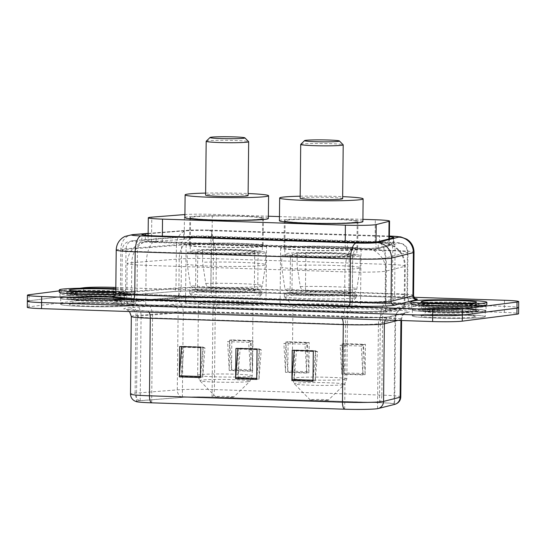<?xml version="1.0" encoding="UTF-8"?>
<svg xmlns="http://www.w3.org/2000/svg" width="546" height="546" viewBox="0 0 546 546"><rect width="100%" height="100%" fill="white"/><g stroke="black" fill="none" stroke-linecap="round" stroke-linejoin="round"><path stroke-width="0.41" stroke-dasharray="2.73 2.05" d="M282.985 304.784A40.22 2.245 -179.4 0 1 327.962 303.897A40.22 2.245 -179.4 0 1 360.483 306.442A40.22 2.245 -179.4 0 1 357.548 307.248A40.22 2.245 -179.4 0 1 312.571 308.142A40.22 2.245 -179.4 0 1 280.05 305.596A40.22 2.245 -179.4 0 1 282.985 304.784M283.592 247.208A40.22 2.245 -179.4 0 1 328.569 246.314A40.22 2.245 -179.4 0 1 361.09 248.86A40.22 2.245 -179.4 0 1 358.149 249.672A40.22 2.245 -179.4 0 1 313.172 250.559A40.22 2.245 -179.4 0 1 280.651 248.014A40.22 2.245 -179.4 0 1 283.592 247.208M188.452 301.665A40.22 2.245 -179.4 0 1 233.429 300.771A40.22 2.245 -179.4 0 1 265.95 303.317A40.22 2.245 -179.4 0 1 263.015 304.129A40.22 2.245 -179.4 0 1 218.038 305.016A40.22 2.245 -179.4 0 1 185.517 302.477A40.22 2.245 -179.4 0 1 188.452 301.665M189.053 244.082A40.22 2.245 -179.4 0 1 234.029 243.188A40.22 2.245 -179.4 0 1 266.55 245.734A40.22 2.245 -179.4 0 1 263.616 246.546A40.22 2.245 -179.4 0 1 218.639 247.44A40.22 2.245 -179.4 0 1 186.118 244.895A40.22 2.245 -179.4 0 1 189.053 244.082M361.882 248.075A22.768 1.269 -179.4 0 1 353.296 248.068L353.672 248.082A7.589 0.423 0.6 0 0 361.882 248.075L375.935 249.194L388.786 245.966L389.291 245.495L387.619 243.905C385.729 243.12 382.671 242.704 378.446 242.642L203.33 236.95L194.356 237.524L184.214 239.209L149.713 241.817C148.157 241.591 147.7 241.318 148.348 240.998L150.177 241.079A7.589 0.423 0.6 0 0 154.914 241.516A22.768 8.518 91.9 0 0 146.137 265.336A30.358 1.693 -179.4 0 1 127.17 263.561A30.358 1.693 -179.4 0 1 129.388 262.954A30.358 1.693 -179.4 0 1 131.798 262.715L131.381 302.109L178.788 298.375A30.358 1.693 -179.4 0 1 215.909 298.089L385.885 303.706A30.358 1.693 -179.4 0 1 404.852 305.473A30.358 1.693 -179.4 0 1 404.183 305.821L385.551 310.51A30.358 1.693 -179.4 0 1 384.002 310.776A30.358 1.693 -179.4 0 1 344.478 311.295L145.727 304.729A30.358 1.693 -179.4 0 1 126.761 302.962A30.358 1.693 -179.4 0 1 131.381 302.109M260.449 246.444A36.807 2.054 0.6 0 0 263.138 245.7A36.807 2.054 0.6 0 0 233.381 243.373A36.807 2.054 0.6 0 0 192.219 244.185A36.807 2.054 0.6 0 0 189.53 244.929A36.807 2.054 0.6 0 0 219.294 247.256A36.807 2.054 0.6 0 0 260.449 246.444M192.506 216.912A36.807 2.054 -179.4 0 1 233.661 216.1A36.807 2.054 -179.4 0 1 263.425 218.427A36.807 2.054 -179.4 0 1 260.735 219.164A36.807 2.054 -179.4 0 1 219.574 219.983A36.807 2.054 -179.4 0 1 189.817 217.656A36.807 2.054 -179.4 0 1 192.506 216.912M354.989 249.563A36.807 2.054 0.6 0 0 357.671 248.826A36.807 2.054 0.6 0 0 327.914 246.492A36.807 2.054 0.6 0 0 286.759 247.311A36.807 2.054 0.6 0 0 284.07 248.055A36.807 2.054 0.6 0 0 313.827 250.382A36.807 2.054 0.6 0 0 354.989 249.563M287.039 220.038A36.807 2.054 -179.4 0 1 328.201 219.219A36.807 2.054 -179.4 0 1 357.958 221.546A36.807 2.054 -179.4 0 1 355.269 222.29A36.807 2.054 -179.4 0 1 314.114 223.109A36.807 2.054 -179.4 0 1 284.357 220.775A36.807 2.054 -179.4 0 1 287.039 220.038M154.914 241.516L155.289 241.53A22.768 1.269 -179.4 0 1 150.177 241.079M148.123 235.517L148.062 241.236L148.826 240.95M155.289 241.53L353.296 248.068M268.379 216.223L212.305 214.366A22.768 1.269 0.6 0 0 184.917 214.551M362.913 219.342L279.463 216.585M156.074 241.967A22.768 1.269 -179.4 0 1 141.851 240.636A22.768 1.269 -179.4 0 1 143.509 240.179A22.768 1.269 -179.4 0 1 145.318 240.001L183.729 236.978A22.768 1.269 -179.4 0 1 211.568 236.759L379.572 242.308A22.768 1.269 -179.4 0 1 393.796 243.639A22.768 1.269 -179.4 0 1 393.291 243.898L378.194 247.693A22.768 1.269 -179.4 0 1 347.392 248.287L156.074 241.967L156.136 235.906M420.713 309.336A30.358 1.693 -179.4 0 1 454.661 308.661A30.358 1.693 -179.4 0 1 479.204 310.585A30.358 1.693 -179.4 0 1 476.986 311.193A30.358 1.693 -179.4 0 1 443.038 311.868A30.358 1.693 -179.4 0 1 418.495 309.951A30.358 1.693 -179.4 0 1 420.713 309.336A30.358 1.693 -179.4 0 1 454.661 308.661A30.358 1.693 -179.4 0 1 479.204 310.585A30.358 1.693 -179.4 0 1 476.986 311.193A30.358 1.693 -179.4 0 1 443.038 311.868A30.358 1.693 -179.4 0 1 418.495 309.951A30.358 1.693 -179.4 0 1 420.713 309.336M420.775 303.276A30.358 1.693 -179.4 0 1 454.722 302.6A30.358 1.693 -179.4 0 1 479.265 304.525A30.358 1.693 -179.4 0 1 477.047 305.132A30.358 1.693 -179.4 0 1 443.106 305.808A30.358 1.693 -179.4 0 1 418.557 303.883A30.358 1.693 -179.4 0 1 420.775 303.276M69.014 297.72A30.358 1.693 -179.4 0 1 102.962 297.044A30.358 1.693 -179.4 0 1 127.505 298.962A30.358 1.693 -179.4 0 1 125.287 299.577A30.358 1.693 -179.4 0 1 91.339 300.252A30.358 1.693 -179.4 0 1 66.796 298.328A30.358 1.693 -179.4 0 1 69.014 297.72A30.358 1.693 -179.4 0 1 102.962 297.044A30.358 1.693 -179.4 0 1 127.505 298.962A30.358 1.693 -179.4 0 1 125.287 299.577A30.358 1.693 -179.4 0 1 91.339 300.252A30.358 1.693 -179.4 0 1 66.796 298.328A30.358 1.693 -179.4 0 1 69.014 297.72M69.076 291.66A30.358 1.693 -179.4 0 1 103.023 290.984A30.358 1.693 -179.4 0 1 127.566 292.902A30.358 1.693 -179.4 0 1 125.348 293.516A30.358 1.693 -179.4 0 1 91.407 294.192A30.358 1.693 -179.4 0 1 66.865 292.267A30.358 1.693 -179.4 0 1 69.076 291.66M59.289 290.875L79.866 288.247M115.834 287.442L414.039 297.297M27.3 307.302A22.768 1.269 -179.4 0 1 28.965 306.845L83.62 299.877L83.681 293.816A22.768 1.269 -179.4 0 1 113.322 293.42L504.415 306.34A22.768 1.269 -179.4 0 1 518.639 307.671A22.768 1.269 -179.4 0 0 504.415 306.34L113.322 293.42A22.768 1.269 -179.4 0 0 83.681 293.816L29.027 300.785L83.681 293.816L83.743 287.756M27.361 301.242A22.768 1.269 -179.4 0 1 29.027 300.785L29.088 294.724M389.38 236.773A22.768 1.269 0.6 0 0 379.634 236.247L211.636 230.699A22.768 1.269 0.6 0 0 183.797 230.91L148.143 233.722M63.322 303.596A36.425 2.034 -179.4 0 1 104.061 302.784A36.425 2.034 -179.4 0 1 133.511 305.091A36.425 2.034 -179.4 0 1 130.849 305.821A36.425 2.034 -179.4 0 1 90.117 306.634A36.425 2.034 -179.4 0 1 60.667 304.327A36.425 2.034 -179.4 0 1 63.322 303.596A36.425 2.034 -179.4 0 1 104.061 302.784A36.425 2.034 -179.4 0 1 133.511 305.091A36.425 2.034 -179.4 0 1 130.849 305.821A36.425 2.034 -179.4 0 1 90.117 306.634A36.425 2.034 -179.4 0 1 60.667 304.327A36.425 2.034 -179.4 0 1 63.322 303.596M63.391 297.529A36.425 2.034 -179.4 0 1 104.122 296.724A36.425 2.034 -179.4 0 1 133.572 299.031A36.425 2.034 -179.4 0 1 130.917 299.761A36.425 2.034 -179.4 0 1 90.179 300.573A36.425 2.034 -179.4 0 1 60.729 298.266A36.425 2.034 -179.4 0 1 63.391 297.529A36.425 2.034 -179.4 0 1 104.122 296.724A36.425 2.034 -179.4 0 1 133.572 299.031A36.425 2.034 -179.4 0 1 130.917 299.761A36.425 2.034 -179.4 0 1 90.179 300.573A36.425 2.034 -179.4 0 1 60.729 298.266A36.425 2.034 -179.4 0 1 63.391 297.529M415.021 315.213A36.425 2.034 -179.4 0 1 455.753 314.4A36.425 2.034 -179.4 0 1 485.21 316.707A36.425 2.034 -179.4 0 1 482.548 317.444A36.425 2.034 -179.4 0 1 441.816 318.25A36.425 2.034 -179.4 0 1 412.36 315.943A36.425 2.034 -179.4 0 1 415.021 315.213A36.425 2.034 -179.4 0 1 455.753 314.4A36.425 2.034 -179.4 0 1 485.21 316.707A36.425 2.034 -179.4 0 1 482.548 317.444A36.425 2.034 -179.4 0 1 441.816 318.25A36.425 2.034 -179.4 0 1 412.36 315.943A36.425 2.034 -179.4 0 1 415.021 315.213M415.083 309.152A36.425 2.034 -179.4 0 1 455.821 308.34A36.425 2.034 -179.4 0 1 485.271 310.647A36.425 2.034 -179.4 0 1 482.609 311.384A36.425 2.034 -179.4 0 1 441.878 312.189A36.425 2.034 -179.4 0 1 412.428 309.882A36.425 2.034 -179.4 0 1 415.083 309.152A36.425 2.034 -179.4 0 1 455.821 308.34A36.425 2.034 -179.4 0 1 485.271 310.647A36.425 2.034 -179.4 0 1 482.609 311.384A36.425 2.034 -179.4 0 1 441.878 312.189A36.425 2.034 -179.4 0 1 412.428 309.882A36.425 2.034 -179.4 0 1 415.083 309.152M62.735 292.963A37.183 2.075 0.6 0 0 60.019 293.714A37.183 2.075 0.6 0 0 90.083 296.062A37.183 2.075 0.6 0 0 131.668 295.243A37.183 2.075 0.6 0 0 134.377 294.492A37.183 2.075 0.6 0 0 104.313 292.137A37.183 2.075 0.6 0 0 62.735 292.963M62.688 297.509A37.183 2.075 0.6 0 0 59.971 298.259A37.183 2.075 0.6 0 0 90.035 300.614A37.183 2.075 0.6 0 0 131.62 299.788A37.183 2.075 0.6 0 0 134.336 299.037A37.183 2.075 0.6 0 0 104.266 296.683A37.183 2.075 0.6 0 0 62.688 297.509M414.428 304.579A37.183 2.075 0.6 0 0 411.711 305.33A37.183 2.075 0.6 0 0 441.782 307.685A37.183 2.075 0.6 0 0 483.36 306.859A37.183 2.075 0.6 0 0 486.077 306.108A37.183 2.075 0.6 0 0 456.012 303.753A37.183 2.075 0.6 0 0 414.428 304.579M414.38 309.125A37.183 2.075 0.6 0 0 411.664 309.875A37.183 2.075 0.6 0 0 441.734 312.23A37.183 2.075 0.6 0 0 483.312 311.404A37.183 2.075 0.6 0 0 486.029 310.654A37.183 2.075 0.6 0 0 455.965 308.299A37.183 2.075 0.6 0 0 414.38 309.125M138.268 400.887A24.283 1.358 0.6 0 0 136.493 401.378A24.283 1.358 0.6 0 0 151.665 402.798L344.676 409.172A24.283 1.358 0.6 0 0 377.532 408.538L394.11 404.374A24.283 1.358 0.6 0 0 394.649 404.095A24.283 1.358 0.6 0 0 379.47 402.682L212.06 397.147A24.283 1.358 0.6 0 0 182.364 397.379L140.192 400.703A24.283 1.358 0.6 0 0 138.268 400.887M136.343 401.644A24.891 1.392 -179.4 0 1 137.701 400.873A24.891 1.392 -179.4 0 1 139.674 400.675L181.852 397.352A24.891 1.392 -179.4 0 1 212.292 397.119L379.702 402.648A24.891 1.392 -179.4 0 1 394.785 404.361M477.033 306.647A30.358 1.693 0.6 0 0 479.252 306.04A30.358 1.693 0.6 0 0 454.709 304.115A30.358 1.693 0.6 0 0 420.761 304.791A30.358 1.693 0.6 0 0 418.543 305.405A30.358 1.693 0.6 0 0 443.086 307.323A30.358 1.693 0.6 0 0 477.033 306.647M125.334 295.031A30.358 1.693 0.6 0 0 127.552 294.417A30.358 1.693 0.6 0 0 103.01 292.499A30.358 1.693 0.6 0 0 69.062 293.175A30.358 1.693 0.6 0 0 66.844 293.782A30.358 1.693 0.6 0 0 91.387 295.707A30.358 1.693 0.6 0 0 125.334 295.031M315.281 380.992L317.513 351.644L315.595 350.989L315.281 380.992L294.178 380.296L294.492 349.986L315.595 350.682L313.049 380.228A6.074 2.273 91.9 0 0 313.001 381.279M315.595 350.682L313.315 350.976M294.178 380.296L296.41 350.948L294.164 350.341M294.492 349.986L292.219 350.279M202.737 377.272L204.968 347.932L203.051 347.27L202.737 377.272L181.634 376.576L181.948 346.273L203.051 346.969L200.505 376.508A6.074 2.273 91.9 0 0 200.457 377.566M203.051 346.969L200.771 347.256M181.634 376.576L183.865 347.229L181.62 346.628M181.948 346.273L179.675 346.56M259.009 379.129L261.241 349.788L259.323 349.126L259.009 379.129L237.906 378.433L238.22 348.13L259.323 348.826L256.777 378.364A6.074 2.273 91.9 0 0 256.729 379.422M259.323 348.826L257.043 349.119M237.906 378.433L240.138 349.092L237.892 348.485M238.22 348.13L235.947 348.423M83.62 299.877A22.768 1.269 -179.4 0 1 113.261 299.488L504.347 312.401A22.768 1.269 -179.4 0 1 518.57 313.732M252.607 370.911L252.928 340.608L231.825 339.912L231.504 370.215L252.607 370.911A6.074 2.273 -88.1 0 0 252.586 369.867L231.484 369.171A6.074 2.273 -88.1 0 1 231.504 370.215M365.151 374.631L365.472 344.328L344.369 343.632L344.048 373.935L365.151 374.631A6.074 2.273 -88.1 0 0 365.131 373.58L344.028 372.884A6.074 2.273 -88.1 0 1 344.048 373.935M308.879 372.775L309.2 342.465L288.097 341.769L287.776 372.079L308.879 372.775A6.074 2.273 -88.1 0 0 308.859 371.724L287.756 371.027A6.074 2.273 -88.1 0 1 287.776 372.079M250.334 371.205L248.71 342.349L227.607 341.653L229.545 340.506L229.231 370.509L250.334 371.205L250.648 340.902L229.545 340.199L231.484 369.171M362.872 374.925L361.254 346.068L340.151 345.372L342.089 344.219L341.776 374.222L362.872 374.925L363.192 344.615L342.089 343.919L344.028 372.884M306.599 373.061L304.982 344.212L283.879 343.516L285.817 342.362L285.503 372.365L306.599 373.061L306.92 342.758L285.817 342.062L287.756 371.027M309.2 342.465L306.92 342.758M288.097 341.769L285.817 342.062M304.982 344.212L307.234 342.874L308.859 371.724M365.472 344.328L363.192 344.615M344.369 343.632L342.089 343.919M361.254 346.068L363.506 344.731L365.131 373.58M252.928 340.608L250.648 340.902M231.825 339.912L229.545 340.199M248.71 342.349L250.962 341.011L252.586 369.867M261.241 349.788L240.138 349.092M259.009 349.024L237.906 348.321M204.968 347.932L183.865 347.229M202.737 347.16L181.634 346.464M317.513 351.644L296.41 350.948M315.281 350.88L294.178 350.184M307.234 342.874L286.131 342.171M285.503 372.365L283.879 343.516M250.962 341.011L229.859 340.315M229.231 370.509L227.607 341.653M363.506 344.731L342.403 344.035M341.776 374.222L340.151 345.372M115.82 288.663A37.94 2.116 -179.4 0 1 135.176 290.711A37.94 2.116 -179.4 0 1 132.405 291.475A37.94 2.116 -179.4 0 1 115.779 292.356M59.275 292.192A37.94 2.116 -179.4 0 1 62.046 291.428A37.94 2.116 -179.4 0 1 104.477 290.581A37.94 2.116 -179.4 0 1 135.155 292.984A37.94 2.116 -179.4 0 1 132.385 293.748A37.94 2.116 -179.4 0 1 115.465 294.635M206.211 141.23A21.246 1.188 -179.4 0 1 207.726 140.868A21.246 1.188 -179.4 0 1 230.903 140.383A21.246 1.188 -179.4 0 1 248.635 141.673M248.102 195.536A21.246 1.188 0.6 0 0 230.924 194.192A21.246 1.188 0.6 0 0 207.166 194.663A21.246 1.188 0.6 0 0 205.61 195.086M233.19 397.119A9.105 0.505 -179.4 0 1 223.253 397.324A9.105 0.505 -179.4 0 1 215.656 396.771A9.105 0.505 -179.4 0 1 216.305 396.56A9.105 0.505 -179.4 0 1 226.74 396.369A9.105 0.505 -179.4 0 1 233.838 396.962A9.105 0.505 -179.4 0 1 233.19 397.119M251.051 303.733A27.32 1.522 -179.4 0 1 221.226 304.354A27.32 1.522 -179.4 0 1 198.451 302.689A27.32 1.522 -179.4 0 1 198.416 302.607A27.32 1.522 -179.4 0 1 200.409 302.061A27.32 1.522 -179.4 0 1 230.958 301.453A27.32 1.522 -179.4 0 1 253.051 303.18A27.32 1.522 -179.4 0 1 253.01 303.262A27.32 1.522 -179.4 0 1 251.051 303.733M259.241 294.908A36.043 2.013 -179.4 0 1 219.881 295.727A36.043 2.013 -179.4 0 1 189.831 293.536A36.043 2.013 -179.4 0 1 189.783 293.427A36.043 2.013 -179.4 0 1 192.417 292.697A36.043 2.013 -179.4 0 1 232.726 291.898A36.043 2.013 -179.4 0 1 261.868 294.178A36.043 2.013 -179.4 0 1 261.821 294.287A36.043 2.013 -179.4 0 1 259.241 294.908M259.268 291.878A36.043 2.013 -179.4 0 1 218.96 292.676A36.043 2.013 -179.4 0 1 189.817 290.397A36.043 2.013 -179.4 0 1 192.445 289.667A36.043 2.013 -179.4 0 1 232.76 288.868A36.043 2.013 -179.4 0 1 261.903 291.148A36.043 2.013 -179.4 0 1 259.268 291.878M252.648 252.245A28.46 1.59 -179.4 0 1 220.823 252.88A28.46 1.59 -179.4 0 1 197.816 251.078A28.46 1.59 -179.4 0 1 199.897 250.505A28.46 1.59 -179.4 0 1 231.716 249.877A28.46 1.59 -179.4 0 1 254.729 251.672A28.46 1.59 -179.4 0 1 252.648 252.245M252.238 291.646A28.46 1.59 -179.4 0 1 220.413 292.274A28.46 1.59 -179.4 0 1 197.406 290.472A28.46 1.59 -179.4 0 1 199.481 289.899A28.46 1.59 -179.4 0 1 231.306 289.271A28.46 1.59 -179.4 0 1 254.313 291.073A28.46 1.59 -179.4 0 1 252.238 291.646M260.032 219.144A36.043 2.013 -179.4 0 1 219.724 219.942A36.043 2.013 -179.4 0 1 190.574 217.663A36.043 2.013 -179.4 0 1 193.209 216.939A36.043 2.013 -179.4 0 1 233.517 216.134A36.043 2.013 -179.4 0 1 262.667 218.42A36.043 2.013 -179.4 0 1 260.032 219.144M259.684 252.477A36.043 2.013 -179.4 0 1 219.376 253.276A36.043 2.013 -179.4 0 1 190.226 250.996A36.043 2.013 -179.4 0 1 192.861 250.273A36.043 2.013 -179.4 0 1 233.169 249.474A36.043 2.013 -179.4 0 1 262.312 251.754A36.043 2.013 -179.4 0 1 259.684 252.477M184.882 217.601A41.735 2.327 -179.4 0 1 187.933 216.762A41.735 2.327 -179.4 0 1 234.609 215.834A41.735 2.327 -179.4 0 1 268.352 218.475M205.63 193.086A41.735 2.327 -179.4 0 1 248.13 193.53M195.557 289.489A31.873 1.781 0.6 0 0 224.781 291.025A31.873 1.781 0.6 0 0 255.446 290.233A31.873 1.781 0.6 0 0 257.746 289.592A31.873 1.781 0.6 0 0 210.927 287.53L211.322 250.409A31.873 1.781 -179.4 0 1 258.135 252.47A31.873 1.781 -179.4 0 1 231.231 253.945A31.873 1.781 -179.4 0 1 195.946 252.368L195.557 289.489L194.512 289.373L190.356 285.428L187.189 264.203A39.462 2.204 0.6 0 0 221.744 266.4A39.462 2.204 0.6 0 0 262.715 265.465A39.462 2.204 0.6 0 0 265.595 264.687A39.462 2.204 0.6 0 0 265.595 264.667A39.462 2.204 0.6 0 0 243.85 262.469A39.462 2.204 0.6 0 0 202.566 262.244L202.689 250.123A39.462 2.204 -179.4 0 1 243.98 250.348A39.462 2.204 -179.4 0 1 265.725 252.545A39.462 2.204 -179.4 0 1 262.838 253.344A39.462 2.204 -179.4 0 1 221.867 254.279A39.462 2.204 -179.4 0 1 187.319 252.081L187.189 264.203M195.946 252.368L187.319 252.081M211.322 250.409L202.689 250.123M210.927 287.53L210.927 287.53C208.285 287.455 206.552 286.104 205.733 283.463L202.566 262.244M300.744 144.356A21.246 1.188 -179.4 0 1 302.266 143.994A21.246 1.188 -179.4 0 1 325.436 143.509A21.246 1.188 -179.4 0 1 343.175 144.799M342.642 198.655A21.246 1.188 0.6 0 0 325.464 197.311A21.246 1.188 0.6 0 0 301.699 197.782A21.246 1.188 0.6 0 0 300.15 198.212M327.723 400.245A9.105 0.505 -179.4 0 1 317.792 400.45A9.105 0.505 -179.4 0 1 310.189 399.897A9.105 0.505 -179.4 0 1 310.845 399.686A9.105 0.505 -179.4 0 1 321.273 399.488A9.105 0.505 -179.4 0 1 328.378 400.088A9.105 0.505 -179.4 0 1 327.723 400.245M345.591 306.852A27.32 1.522 -179.4 0 1 315.759 307.473A27.32 1.522 -179.4 0 1 292.99 305.815A27.32 1.522 -179.4 0 1 292.949 305.733A27.32 1.522 -179.4 0 1 294.949 305.18A27.32 1.522 -179.4 0 1 325.498 304.572A27.32 1.522 -179.4 0 1 347.584 306.306A27.32 1.522 -179.4 0 1 347.543 306.388A27.32 1.522 -179.4 0 1 345.591 306.852M353.774 298.027A36.043 2.013 -179.4 0 1 314.414 298.846A36.043 2.013 -179.4 0 1 284.37 296.655A36.043 2.013 -179.4 0 1 284.323 296.546A36.043 2.013 -179.4 0 1 286.95 295.823A36.043 2.013 -179.4 0 1 327.259 295.024A36.043 2.013 -179.4 0 1 356.408 297.304A36.043 2.013 -179.4 0 1 356.354 297.413A36.043 2.013 -179.4 0 1 353.774 298.027M353.808 294.997A36.043 2.013 -179.4 0 1 313.5 295.796A36.043 2.013 -179.4 0 1 284.35 293.516A36.043 2.013 -179.4 0 1 286.984 292.793A36.043 2.013 -179.4 0 1 327.293 291.994A36.043 2.013 -179.4 0 1 356.436 294.274A36.043 2.013 -179.4 0 1 353.808 294.997M347.188 255.371A28.46 1.59 -179.4 0 1 315.363 255.999A28.46 1.59 -179.4 0 1 292.349 254.204A28.46 1.59 -179.4 0 1 294.43 253.631A28.46 1.59 -179.4 0 1 326.255 252.996A28.46 1.59 -179.4 0 1 349.263 254.798A28.46 1.59 -179.4 0 1 347.188 255.371M346.771 294.765A28.46 1.59 -179.4 0 1 314.946 295.4A28.46 1.59 -179.4 0 1 291.939 293.598A28.46 1.59 -179.4 0 1 294.021 293.025A28.46 1.59 -179.4 0 1 325.839 292.397A28.46 1.59 -179.4 0 1 348.853 294.192A28.46 1.59 -179.4 0 1 346.771 294.765M354.566 222.27A36.043 2.013 -179.4 0 1 314.257 223.068A36.043 2.013 -179.4 0 1 285.114 220.789A36.043 2.013 -179.4 0 1 287.749 220.058A36.043 2.013 -179.4 0 1 328.057 219.26A36.043 2.013 -179.4 0 1 357.2 221.54A36.043 2.013 -179.4 0 1 354.566 222.27M354.217 255.603A36.043 2.013 -179.4 0 1 313.909 256.402A36.043 2.013 -179.4 0 1 284.766 254.122A36.043 2.013 -179.4 0 1 287.394 253.399A36.043 2.013 -179.4 0 1 327.709 252.593A36.043 2.013 -179.4 0 1 356.852 254.88A36.043 2.013 -179.4 0 1 354.217 255.603M279.422 220.727A41.735 2.327 -179.4 0 1 282.473 219.888A41.735 2.327 -179.4 0 1 329.142 218.96A41.735 2.327 -179.4 0 1 362.892 221.601M300.17 196.205A41.735 2.327 -179.4 0 1 342.663 196.649M290.097 292.615A31.873 1.781 0.6 0 0 319.321 294.151A31.873 1.781 0.6 0 0 349.979 293.352A31.873 1.781 0.6 0 0 352.279 292.717A31.873 1.781 0.6 0 0 305.467 290.656L305.856 253.528A31.873 1.781 -179.4 0 1 352.668 255.589A31.873 1.781 -179.4 0 1 325.771 257.064A31.873 1.781 -179.4 0 1 290.486 255.487L290.097 292.615L289.046 292.492L284.896 288.547L281.729 267.328A39.462 2.204 0.6 0 0 316.277 269.519A39.462 2.204 0.6 0 0 357.248 268.584A39.462 2.204 0.6 0 0 360.128 267.813A39.462 2.204 0.6 0 0 360.128 267.793A39.462 2.204 0.6 0 0 338.384 265.595A39.462 2.204 0.6 0 0 297.099 265.363L297.229 253.242A39.462 2.204 -179.4 0 1 338.513 253.474A39.462 2.204 -179.4 0 1 360.258 255.671A39.462 2.204 -179.4 0 1 357.377 256.463A39.462 2.204 -179.4 0 1 316.407 257.398A39.462 2.204 -179.4 0 1 281.852 255.207L281.729 267.328M290.486 255.487L281.852 255.207M305.856 253.528L297.229 253.242M305.467 290.656L305.467 290.656C302.818 290.581 301.085 289.223 300.266 286.589L297.099 265.363M410.974 303.808A37.94 2.116 -179.4 0 1 413.745 303.044A37.94 2.116 -179.4 0 1 456.176 302.204A37.94 2.116 -179.4 0 1 486.855 304.6M151.515 241.782L151.774 217.158M148.348 240.998A22.768 19.274 -94.5 0 0 131.798 262.715L179.204 258.981A30.358 1.693 -179.4 0 1 216.318 258.695L386.302 264.312A30.358 1.693 -179.4 0 1 405.262 266.079A30.358 1.693 -179.4 0 1 404.6 266.428L385.961 271.109A30.358 1.693 -179.4 0 1 384.411 271.376A30.358 1.693 -179.4 0 1 344.895 271.901L344.478 311.295M385.551 310.51L385.961 271.109A22.768 22.236 -104.1 0 0 367.376 248.232M404.852 305.473L405.262 266.079C405.262 260.585 403.549 255.699 400.116 251.413L397.577 248.771C395.597 246.908 392.908 245.366 389.496 244.137C383.818 242.683 385.305 243.079 378.508 242.642A22.768 8.518 91.9 0 1 386.302 264.312L385.885 303.706M387.619 243.905A22.768 22.236 -104.1 0 1 404.6 266.428L404.183 305.821M203.33 236.95L208.531 237.032A22.768 8.518 91.9 0 1 216.318 258.695L215.909 298.089M194.356 237.524A22.768 19.274 -94.5 0 0 179.204 258.981L178.788 298.375M353.672 248.082A22.768 8.518 91.9 0 0 344.895 271.901L146.137 265.336L145.727 304.729M209.616 237.066L208.531 237.032A22.768 8.518 91.9 0 0 208.47 237.032M377.429 242.608L378.508 242.642A22.768 8.518 91.9 0 0 378.446 242.642M162.292 241.898L162.353 236.111M184.214 239.209L184.473 214.585M212.066 237.148L212.305 214.366M375.082 242.533L375.32 219.751M388.786 245.966L388.861 238.964M375.935 249.194L376.017 241.946M345.154 247.945L345.215 242.151M133.811 240.663A9.105 7.712 -94.5 0 0 132.999 240.677A9.105 7.712 -94.5 0 0 125.996 249.399L125.539 292.588A24.283 1.358 0.6 0 0 123.614 292.779A24.283 1.358 0.6 0 0 121.847 293.263A24.283 1.358 0.6 0 0 137.019 294.683L352.259 301.795L352.709 258.606L137.469 251.494A24.283 1.358 -179.4 0 1 122.297 250.082A24.283 1.358 -179.4 0 1 125.996 249.399L181.579 245.024A24.283 1.358 -179.4 0 1 211.268 244.792L392.772 250.791A24.283 1.358 -179.4 0 1 407.944 252.204A24.283 1.358 -179.4 0 1 407.412 252.484L385.565 257.978A24.283 1.358 -179.4 0 1 384.329 258.19A24.283 1.358 -179.4 0 1 352.709 258.606A9.105 3.406 -88.1 0 1 356.217 249.078A15.179 0.846 0.6 0 0 375.982 248.819A15.179 0.846 0.6 0 0 376.754 248.683L398.6 243.195A15.179 0.846 0.6 0 0 389.455 242.137L207.951 236.138A15.179 0.846 0.6 0 0 189.394 236.281L133.811 240.663A15.179 0.846 0.6 0 0 140.977 241.967L356.217 249.078M114.373 302.327A34.145 1.904 -179.4 0 1 117.076 302.054L172.659 297.679A34.145 1.904 -179.4 0 1 214.414 297.358L395.918 303.351A34.145 1.904 -179.4 0 1 416.502 305.733L394.656 311.227A34.145 1.904 -179.4 0 1 348.45 312.114L133.21 305.002A34.145 1.904 -179.4 0 1 114.373 302.327M207.951 236.138A9.105 3.406 -88.1 0 1 208.156 236.131A9.105 3.406 -88.1 0 1 211.268 244.792L210.817 287.981A24.283 1.358 0.6 0 0 181.122 288.206L125.539 292.588A9.862 8.354 85.5 0 1 117.956 302.04A9.862 8.354 85.5 0 1 117.076 302.054M348.45 312.114A9.862 3.692 91.9 0 0 352.259 301.795A24.283 1.358 0.6 0 0 383.872 301.372A24.283 1.358 0.6 0 0 385.114 301.16L406.961 295.666A24.283 1.358 0.6 0 0 407.493 295.393A24.283 1.358 0.6 0 0 392.321 293.973L210.817 287.981A9.862 3.692 91.9 0 0 214.196 297.365A9.862 3.692 91.9 0 0 214.414 297.358M116.223 250.02A30.358 1.693 -179.4 0 1 118.441 249.406A30.358 1.693 -179.4 0 1 120.85 249.167L120.393 292.356A30.358 1.693 0.6 0 0 117.991 292.588A30.358 1.693 0.6 0 0 115.772 293.202M113.916 296.335A34.145 1.904 -179.4 0 1 114.435 296.26A34.145 1.904 -179.4 0 1 117.137 295.993L172.72 291.619A34.145 1.904 -179.4 0 1 214.482 291.298L395.98 297.29A34.145 1.904 -179.4 0 1 415.356 298.621M113.391 287.36L113.261 299.488M504.477 300.28L504.347 312.401M132.521 234.623A15.179 12.851 -94.5 0 0 120.85 249.167L176.433 244.785L175.976 287.974L120.393 292.356A3.795 3.215 85.5 0 1 117.479 295.987A3.795 3.215 85.5 0 1 117.137 295.993M389.394 236.07L208.012 230.078A15.179 0.846 0.6 0 0 189.455 230.221A15.179 12.851 -94.5 0 0 188.104 230.241A15.179 12.851 -94.5 0 0 176.433 244.785A30.358 1.693 -179.4 0 1 213.547 244.506L213.097 287.687A30.358 1.693 0.6 0 0 175.976 287.974A3.795 3.215 85.5 0 1 173.062 291.612A3.795 3.215 85.5 0 1 172.72 291.619M208.012 230.078A15.179 5.678 -88.1 0 1 208.354 230.064A15.179 5.678 -88.1 0 1 213.547 244.506L395.051 250.498L394.601 293.687L213.097 287.687A3.795 1.42 91.9 0 0 214.394 291.298A3.795 1.42 91.9 0 0 214.482 291.298M389.858 236.056A15.179 5.678 -88.1 0 1 395.051 250.498A30.358 1.693 -179.4 0 1 414.018 252.272M413.568 295.454A30.358 1.693 0.6 0 0 394.601 293.687A3.795 1.42 91.9 0 0 395.898 297.297A3.795 1.42 91.9 0 0 395.98 297.29M189.455 230.221L148.143 233.476M189.394 236.281A9.105 7.712 -94.5 0 0 188.582 236.295A9.105 7.712 -94.5 0 0 181.579 245.024L181.122 288.206A9.862 8.354 85.5 0 1 173.539 297.666A9.862 8.354 85.5 0 1 172.659 297.679M140.977 241.967A9.105 3.406 -88.1 0 0 137.469 251.494L137.019 294.683A9.862 3.692 91.9 0 1 133.21 305.002M376.754 248.683A9.105 8.893 -104.1 0 1 385.565 257.978L385.114 301.16A9.862 9.637 75.9 0 0 394.656 311.227M398.6 243.195A9.105 8.893 -104.1 0 1 407.412 252.484L406.961 295.666A9.862 9.637 75.9 0 0 416.502 305.733M389.455 242.137A9.105 3.406 -88.1 0 1 389.66 242.124A9.105 3.406 -88.1 0 1 392.772 250.791L392.321 293.973A9.862 3.692 91.9 0 0 395.7 303.364A9.862 3.692 91.9 0 0 395.918 303.351M145.318 240.001L145.366 235.285M183.729 236.978L183.797 230.91M211.568 236.759L211.636 230.699M379.572 242.308L379.634 236.247M393.291 243.898L393.359 237.838M378.194 247.693L378.255 241.632M347.392 248.287L347.454 242.226M377.532 408.538L378.426 323.682A24.283 1.358 -179.4 0 1 377.184 323.901A24.283 1.358 -179.4 0 1 345.563 324.317L152.552 317.943A24.283 1.358 -179.4 0 1 137.38 316.523A24.283 1.358 -179.4 0 1 139.155 316.038A24.283 1.358 -179.4 0 1 141.08 315.847L183.258 312.524A24.283 1.358 -179.4 0 1 212.947 312.292L380.364 317.827A24.283 1.358 -179.4 0 1 395.536 319.239A24.283 1.358 -179.4 0 1 395.004 319.519L378.426 323.682A13.657 13.343 75.9 0 1 391.926 310.346L408.504 306.176A37.94 2.116 0.6 0 0 385.626 303.535L218.216 298.007A37.94 2.116 0.6 0 0 171.819 298.362L129.641 301.685A37.94 2.116 0.6 0 0 147.57 304.955L340.581 311.329A37.94 2.116 0.6 0 0 389.987 310.681A37.94 2.116 0.6 0 0 391.926 310.346M151.665 402.798L152.552 317.943A13.657 5.112 -88.1 0 0 147.877 304.941L127.928 303.603L131.613 305.316C135.333 308.005 137.251 311.739 137.38 316.523L136.493 401.378M340.52 317.397A37.94 2.116 0.6 0 0 389.926 316.741A37.94 2.116 0.6 0 0 391.857 316.407L408.435 312.237A37.94 2.116 0.6 0 0 385.565 309.596L218.154 304.067A37.94 2.116 0.6 0 0 171.758 304.422L129.579 307.746A37.94 2.116 0.6 0 0 147.509 311.015L340.52 317.397A7.589 2.839 -88.1 0 1 340.69 317.383A7.589 2.839 -88.1 0 1 342.144 318.564M379.702 402.648A7.589 2.839 91.9 0 0 381.825 395.113L214.414 389.585A30.358 1.693 0.6 0 0 177.293 389.871L135.121 393.195A30.358 1.693 0.6 0 0 132.712 393.434A30.358 1.693 0.6 0 0 130.494 394.041M131.313 316.462A30.358 1.693 -179.4 0 1 133.524 315.847A30.358 1.693 -179.4 0 1 135.934 315.608L178.112 312.292A30.358 1.693 -179.4 0 1 215.226 312.005L382.637 317.533A30.358 1.693 -179.4 0 1 401.603 319.301A30.358 1.693 -179.4 0 1 400.935 319.649L397.932 320.406M139.674 400.675A7.589 6.422 -94.5 0 1 135.121 393.195L135.934 315.608A7.589 6.422 85.5 0 0 129.579 307.746M218.154 304.067A7.589 2.839 -88.1 0 0 215.226 312.005L214.414 389.585A7.589 2.839 -88.1 0 1 212.292 397.119M400.791 396.887A30.358 1.693 0.6 0 0 381.825 395.113L382.637 317.533A7.589 2.839 -88.1 0 1 385.565 309.596M171.758 304.422A7.589 6.422 85.5 0 1 178.112 312.292L177.293 389.871A7.589 6.422 -94.5 0 0 181.852 397.352M28.965 306.845L29.027 300.785M400.928 320.502L400.935 319.649A7.589 7.412 75.9 0 1 408.435 312.237M147.509 311.015A7.589 2.839 -88.1 0 1 147.679 311.008A7.589 2.839 -88.1 0 1 149.133 312.189M385.428 319.99A7.589 7.412 75.9 0 1 391.857 316.407M379.47 402.682L380.364 317.827A13.657 5.112 -88.1 0 1 385.626 303.535M394.11 404.374L395.004 319.519A13.657 13.343 75.9 0 1 408.504 306.176M344.676 409.172L345.563 324.317A13.657 5.112 -88.1 0 0 340.888 311.316L147.877 304.941A13.657 5.112 -88.1 0 0 147.57 304.955M140.192 400.703L141.08 315.847A13.657 11.568 85.5 0 0 129.641 301.685M182.364 397.379L183.258 312.524A13.657 11.568 85.5 0 0 171.819 298.362M212.06 397.147L212.947 312.292A13.657 5.112 -88.1 0 1 218.216 298.007M340.581 311.329A13.657 5.112 -88.1 0 1 340.888 311.316C358.408 311.868 379.347 311.759 388.117 310.77L405.03 306.565L400.525 308.893C397.358 311.541 395.693 314.987 395.536 319.239L394.649 404.095M72.202 297.065A26.925 1.502 -179.4 0 1 102.314 296.471A26.925 1.502 -179.4 0 1 124.079 298.171A26.925 1.502 -179.4 0 1 122.113 298.717A26.925 1.502 -179.4 0 1 92.008 299.31A26.925 1.502 -179.4 0 1 70.236 297.611A26.925 1.502 -179.4 0 1 72.202 297.065M71.492 297.802A27.682 1.542 -179.4 0 1 107.535 297.324A27.682 1.542 -179.4 0 1 122.809 299.495A27.682 1.542 -179.4 0 1 86.766 299.972A27.682 1.542 -179.4 0 1 71.492 297.802M122.161 294.171A26.925 1.502 -179.4 0 1 92.056 294.765A26.925 1.502 -179.4 0 1 70.284 293.065A26.925 1.502 -179.4 0 1 72.249 292.519A26.925 1.502 -179.4 0 1 102.361 291.926A26.925 1.502 -179.4 0 1 124.126 293.625A26.925 1.502 -179.4 0 1 122.161 294.171M71.553 291.741A27.682 1.542 -179.4 0 1 107.596 291.264A27.682 1.542 -179.4 0 1 122.877 293.434A27.682 1.542 -179.4 0 1 86.828 293.912A27.682 1.542 -179.4 0 1 71.553 291.741M118.632 295.57A23.13 1.29 -179.4 0 1 92.765 296.082A23.13 1.29 -179.4 0 1 74.065 294.615A23.13 1.29 -179.4 0 1 75.751 294.151A23.13 1.29 -179.4 0 1 101.617 293.639A23.13 1.29 -179.4 0 1 120.318 295.099A23.13 1.29 -179.4 0 1 118.632 295.57M115.813 289.36A27.682 1.542 -179.4 0 1 122.898 291.161A27.682 1.542 -179.4 0 1 115.793 291.653M75.696 299.454A23.13 1.29 -179.4 0 1 101.563 298.942A23.13 1.29 -179.4 0 1 120.263 300.402A23.13 1.29 -179.4 0 1 118.578 300.873A23.13 1.29 -179.4 0 1 92.711 301.385A23.13 1.29 -179.4 0 1 74.003 299.918A23.13 1.29 -179.4 0 1 75.696 299.454M122.748 305.555A27.682 1.542 -179.4 0 1 86.705 306.033A27.682 1.542 -179.4 0 1 71.43 303.863A27.682 1.542 -179.4 0 1 107.473 303.385A27.682 1.542 -179.4 0 1 122.748 305.555M248.177 381.647A25.096 1.399 -179.4 0 1 220.802 382.214A25.096 1.399 -179.4 0 1 199.856 380.692A25.096 1.399 -179.4 0 1 201.651 380.112A25.096 1.399 -179.4 0 1 230.405 379.566A25.096 1.399 -179.4 0 1 249.972 381.217A25.096 1.399 -179.4 0 1 248.177 381.647M250.293 376.358A27.32 1.522 -179.4 0 1 219.745 376.965A27.32 1.522 -179.4 0 1 197.652 375.232A27.32 1.522 -179.4 0 1 199.652 374.686A27.32 1.522 -179.4 0 1 230.2 374.078A27.32 1.522 -179.4 0 1 252.286 375.805A27.32 1.522 -179.4 0 1 250.293 376.358M205.733 283.463A36.384 2.034 -179.4 0 1 243.223 283.763A36.384 2.034 -179.4 0 1 262.298 285.763A36.384 2.034 -179.4 0 1 259.671 286.479A36.384 2.034 -179.4 0 1 222.85 287.36A36.384 2.034 -179.4 0 1 190.356 285.428M342.711 384.766A25.096 1.399 -179.4 0 1 315.342 385.339A25.096 1.399 -179.4 0 1 294.396 383.818A25.096 1.399 -179.4 0 1 296.191 383.231A25.096 1.399 -179.4 0 1 324.938 382.691A25.096 1.399 -179.4 0 1 344.506 384.343A25.096 1.399 -179.4 0 1 342.711 384.766M344.833 379.477A27.32 1.522 -179.4 0 1 314.278 380.084A27.32 1.522 -179.4 0 1 292.192 378.358A27.32 1.522 -179.4 0 1 294.185 377.805A27.32 1.522 -179.4 0 1 324.733 377.197A27.32 1.522 -179.4 0 1 346.826 378.931A27.32 1.522 -179.4 0 1 344.833 379.477M300.266 286.589A36.384 2.034 -179.4 0 1 337.756 286.882A36.384 2.034 -179.4 0 1 356.831 288.889A36.384 2.034 -179.4 0 1 354.211 289.598A36.384 2.034 -179.4 0 1 317.39 290.479A36.384 2.034 -179.4 0 1 284.896 288.547M423.901 308.681A26.925 1.502 -179.4 0 1 454.013 308.087A26.925 1.502 -179.4 0 1 475.778 309.787A26.925 1.502 -179.4 0 1 473.812 310.333A26.925 1.502 -179.4 0 1 443.707 310.927A26.925 1.502 -179.4 0 1 421.935 309.227A26.925 1.502 -179.4 0 1 423.901 308.681M423.191 309.418A27.682 1.542 -179.4 0 1 459.234 308.94A27.682 1.542 -179.4 0 1 474.508 311.111A27.682 1.542 -179.4 0 1 438.465 311.589A27.682 1.542 -179.4 0 1 423.191 309.418M473.86 305.787A26.925 1.502 -179.4 0 1 443.755 306.381A26.925 1.502 -179.4 0 1 421.983 304.682A26.925 1.502 -179.4 0 1 423.949 304.136A26.925 1.502 -179.4 0 1 454.054 303.542A26.925 1.502 -179.4 0 1 475.825 305.241A26.925 1.502 -179.4 0 1 473.86 305.787M423.252 303.358A27.682 1.542 -179.4 0 1 459.295 302.88A27.682 1.542 -179.4 0 1 474.57 305.05A27.682 1.542 -179.4 0 1 438.527 305.528A27.682 1.542 -179.4 0 1 423.252 303.358M470.331 307.186A23.13 1.29 -179.4 0 1 444.464 307.698A23.13 1.29 -179.4 0 1 425.757 306.238A23.13 1.29 -179.4 0 1 427.45 305.767A23.13 1.29 -179.4 0 1 453.317 305.255A23.13 1.29 -179.4 0 1 472.017 306.722A23.13 1.29 -179.4 0 1 470.331 307.186M427.395 311.07A23.13 1.29 -179.4 0 1 453.262 310.558A23.13 1.29 -179.4 0 1 471.962 312.025A23.13 1.29 -179.4 0 1 470.27 312.489A23.13 1.29 -179.4 0 1 444.41 313.001A23.13 1.29 -179.4 0 1 425.703 311.541A23.13 1.29 -179.4 0 1 427.395 311.07M474.447 317.171A27.682 1.542 -179.4 0 1 438.404 317.649A27.682 1.542 -179.4 0 1 423.123 315.479A27.682 1.542 -179.4 0 1 459.172 315.001A27.682 1.542 -179.4 0 1 474.447 317.171M361.09 248.86L360.483 306.442M266.55 245.734L265.95 303.317M148.56 240.963L139.271 243.666L135.381 246.287L132.692 248.935C129.129 253.16 127.293 258.04 127.17 263.561L126.761 302.962M263.425 218.427L263.138 245.7M357.958 221.546L357.671 248.826M284.357 220.775L284.07 248.055M189.817 217.656L189.53 244.929M389.291 245.495L389.359 238.841M186.118 244.895L185.517 302.477M280.651 248.014L280.05 305.596M141.851 240.636L141.912 234.575M115.718 302.259L173.539 297.666C181.122 297.024 199.754 296.86 214.196 297.365L395.7 303.364L414.093 304.627L411.452 303.323C408.899 301.392 407.582 298.751 407.493 295.393L407.944 252.204C407.862 248.696 406.326 246.014 403.344 244.151L399.849 242.902L389.66 242.124L208.156 236.131C201.221 235.974 196.164 235.831 188.582 236.295L132.999 240.677L127.068 242.124C124.044 243.919 122.454 246.574 122.297 250.082L121.847 293.263C121.69 296.621 120.311 299.235 117.724 301.112L115.718 302.259M415.663 298.764L395.898 297.297L214.394 291.298C199.727 290.793 181.067 290.943 173.062 291.612L113.609 296.464M479.265 304.525L479.252 306.04M127.566 292.902L127.552 294.417M66.865 292.267L66.844 293.782M418.557 303.883L418.543 305.405M389.394 236.043L208.354 230.064C200.826 229.777 190.718 229.962 188.104 230.241L148.143 233.388M393.796 243.639L393.857 237.578M133.572 299.031L133.511 305.091L133.572 299.031M485.271 310.647L485.21 316.707L485.271 310.647M60.019 293.714L59.971 298.259M411.711 305.33L411.664 309.875M129.518 311.541L126.549 309.507L147.679 311.008L340.69 317.383C359.828 318.134 385.824 317.492 388.882 316.789L406.511 312.455C407.48 312.032 402.279 313.042 401.603 319.301L401.59 320.522M486.077 306.108L486.029 310.654M134.377 294.492L134.336 299.037M412.428 309.882L412.36 315.943L412.428 309.882M60.729 298.266L60.667 304.327L60.729 298.266M124.079 298.171L124.331 298.682C125.819 298.949 122.447 297.727 106.361 297.29C92.991 296.86 76.508 297.113 71.594 297.795L69.977 298.116L70.038 292.554C67.957 292.738 73.928 293.202 87.947 293.946C100.955 294.335 116.544 294.198 122.768 293.441L124.386 293.12L124.079 298.171M115.793 291.639L123.157 291.045C123.143 291.639 122.065 289.701 120.318 295.099L120.263 300.402C121.574 303.74 122.495 305.112 123.014 304.518C125.908 303.76 80.269 302.272 72.052 303.829L71.171 303.972C71.676 304.579 72.618 303.228 74.003 299.918L74.065 294.615C72.427 289.182 71.308 291.093 71.314 290.506M135.176 290.711L135.155 292.984M215.656 396.771L199.856 380.692L197.652 375.232L198.416 302.607M198.451 302.689L189.831 293.536M189.817 290.397L189.783 293.427M197.816 251.078L197.406 290.472M190.574 217.663L190.226 250.996M262.667 218.42L262.312 251.754M254.729 251.672L254.313 291.073M261.903 291.148L261.868 294.178M253.01 303.262L261.821 294.287M253.051 303.18L252.286 375.805L249.972 381.217L233.838 396.962M265.725 252.545L265.595 264.667L262.298 285.763C261.418 289.011 259.043 289.578 259.302 289.469L256.081 290.199C248 291.612 202.095 291.223 194.512 289.373M257.746 289.592L258.135 252.47M310.189 399.897L294.396 383.818L292.192 378.358L292.949 305.733M292.99 305.815L284.37 296.655M284.35 293.516L284.323 296.546M292.349 254.204L291.939 293.598M285.114 220.789L284.766 254.122M357.2 221.54L356.852 254.88M349.263 254.798L348.853 294.192M356.436 294.274L356.408 297.304M347.543 306.388L356.354 297.413M347.584 306.306L346.826 378.931L344.506 384.343L328.378 400.088M360.128 267.813L356.831 288.889C355.958 292.137 353.576 292.704 353.835 292.588L350.614 293.325C342.54 294.731 296.635 294.349 289.046 292.492M360.258 255.671L360.128 267.793M352.279 292.717L352.668 255.589M475.778 309.787L476.023 310.299C477.518 310.565 474.146 309.343 458.06 308.906C444.683 308.476 428.2 308.729 423.293 309.411L421.676 309.732L421.737 304.17C419.656 304.354 425.627 304.818 439.639 305.562C452.654 305.958 468.243 305.815 474.467 305.057L476.085 304.736L475.778 309.787M474.849 302.668C474.843 303.255 473.764 301.324 472.017 306.722L471.962 312.025C473.273 315.356 474.187 316.728 474.713 316.134C477.607 315.383 431.968 313.889 423.751 315.452L422.87 315.595C423.375 316.195 424.317 314.844 425.703 311.541L425.757 306.238C424.126 300.798 423.007 302.709 423.007 302.122"/><path stroke-width="0.82" d="M184.917 214.551A22.768 1.269 0.6 0 0 184.473 214.585L151.774 217.158A22.768 1.269 0.6 0 0 149.973 217.335A22.768 1.269 0.6 0 0 148.307 217.793A22.768 1.269 0.6 0 0 162.531 219.123L345.393 225.164A22.768 1.269 0.6 0 0 376.194 224.57L389.045 221.342A22.768 1.269 0.6 0 0 389.551 221.082A22.768 1.269 0.6 0 0 375.32 219.751L362.913 219.342M279.463 216.585L268.379 216.223M148.143 233.722L145.379 233.941A22.768 1.269 0.6 0 0 143.578 234.118A22.768 1.269 0.6 0 0 141.912 234.575A22.768 1.269 0.6 0 0 156.136 235.906L347.454 242.226A22.768 1.269 0.6 0 0 378.255 241.632L393.359 237.838A22.768 1.269 0.6 0 0 393.857 237.578A22.768 1.269 0.6 0 0 389.38 236.773M79.866 288.247L83.743 287.756A22.768 1.269 -179.4 0 1 113.391 287.36L115.834 287.442M414.039 297.297L504.477 300.28A22.768 1.269 -179.4 0 1 518.7 301.61A22.768 1.269 -179.4 0 1 517.035 302.068L462.38 309.036A22.768 1.269 -179.4 0 1 432.739 309.425L41.653 296.512A22.768 1.269 -179.4 0 1 27.43 295.181A22.768 1.269 -179.4 0 1 29.088 294.724L59.289 290.875M518.7 301.61L518.639 307.671A22.768 1.269 -179.4 0 1 516.973 308.128L462.319 315.097A22.768 1.269 -179.4 0 1 432.678 315.492L41.585 302.573A22.768 1.269 -179.4 0 1 27.361 301.242A22.768 1.269 -179.4 0 1 29.027 300.785M27.361 301.242L27.3 307.302A22.768 1.269 -179.4 0 0 41.523 308.633L432.609 321.553A22.768 1.269 -179.4 0 0 462.257 321.157L516.912 314.189A22.768 1.269 -179.4 0 0 518.57 313.732L518.639 307.671A22.768 1.269 -179.4 0 1 516.973 308.128L462.319 315.097A22.768 1.269 -179.4 0 1 432.678 315.492L41.585 302.573A22.768 1.269 -179.4 0 1 27.361 301.242L27.43 295.181M313.001 381.279L313.315 350.976L292.219 350.279L291.898 380.582L313.001 381.279M294.164 350.341L291.946 379.525A6.074 2.273 91.9 0 0 291.898 380.582M200.457 377.566L200.771 347.256L179.675 346.56L179.354 376.87L200.457 377.566M181.62 346.628L179.402 375.812A6.074 2.273 91.9 0 0 179.354 376.87M256.729 379.422L257.043 349.119L235.947 348.423L235.626 378.726L256.729 379.422M237.892 348.485L235.674 377.668A6.074 2.273 91.9 0 0 235.626 378.726M394.703 404.388A7.589 7.412 -104.1 0 0 400.122 397.229A30.358 1.693 0.6 0 0 400.791 396.887C400.641 399.931 399.235 402.197 396.56 403.678L394.785 404.361A24.891 1.392 -179.4 0 1 394.703 404.388L378.125 408.551A24.891 1.392 -179.4 0 1 344.451 409.2L151.44 402.825A24.891 1.392 -179.4 0 1 136.343 401.644L134.589 400.921C131.948 399.385 130.583 397.092 130.494 394.041A30.358 1.693 0.6 0 0 149.461 395.809A7.589 2.839 91.9 0 0 151.44 402.825M115.779 292.356A37.94 2.116 -179.4 0 1 59.296 289.919A37.94 2.116 -179.4 0 1 62.067 289.155A37.94 2.116 -179.4 0 1 115.82 288.663M115.465 294.635A37.94 2.116 -179.4 0 1 59.275 292.192L59.296 289.919M243.639 138.268A17.452 0.976 -179.4 0 1 223.642 138.643A17.452 0.976 -179.4 0 1 210.039 137.496A17.452 0.976 -179.4 0 1 211.282 137.196A17.452 0.976 -179.4 0 1 230.323 136.8A17.452 0.976 -179.4 0 1 244.888 137.858A17.452 0.976 -179.4 0 1 243.639 138.268M244.888 137.858L248.635 141.673A21.246 1.188 -179.4 0 1 248.669 141.742A21.246 1.188 -179.4 0 1 247.12 142.172A21.246 1.188 -179.4 0 1 223.355 142.643A21.246 1.188 -179.4 0 1 206.176 141.298A21.246 1.188 -179.4 0 1 206.211 141.23L210.039 137.496M206.176 141.298L205.61 195.086A21.246 1.188 0.6 0 0 222.795 196.43A21.246 1.188 0.6 0 0 246.553 195.959A21.246 1.188 0.6 0 0 248.102 195.536L248.669 141.742M248.13 193.53A41.735 2.327 -179.4 0 1 268.591 195.748A41.735 2.327 -179.4 0 1 265.547 196.587A41.735 2.327 -179.4 0 1 218.871 197.515A41.735 2.327 -179.4 0 1 185.121 194.874A41.735 2.327 -179.4 0 1 188.172 194.035A41.735 2.327 -179.4 0 1 205.63 193.086M268.591 195.748L268.352 218.475A41.735 2.327 -179.4 0 1 265.308 219.321A41.735 2.327 -179.4 0 1 218.632 220.243A41.735 2.327 -179.4 0 1 184.882 217.601L185.121 194.874M338.179 141.387A17.452 0.976 -179.4 0 1 318.181 141.762A17.452 0.976 -179.4 0 1 304.572 140.615A17.452 0.976 -179.4 0 1 305.821 140.322A17.452 0.976 -179.4 0 1 324.856 139.926A17.452 0.976 -179.4 0 1 339.421 140.984A17.452 0.976 -179.4 0 1 338.179 141.387M339.421 140.984L343.175 144.799A21.246 1.188 -179.4 0 1 343.202 144.867A21.246 1.188 -179.4 0 1 341.653 145.291A21.246 1.188 -179.4 0 1 317.895 145.762A21.246 1.188 -179.4 0 1 300.709 144.417A21.246 1.188 -179.4 0 1 300.744 144.356L304.572 140.615M300.709 144.417L300.15 198.212A21.246 1.188 0.6 0 0 317.328 199.556A21.246 1.188 0.6 0 0 341.093 199.085A21.246 1.188 0.6 0 0 342.642 198.655L343.202 144.867M342.663 196.649A41.735 2.327 -179.4 0 1 363.131 198.874A41.735 2.327 -179.4 0 1 360.08 199.713A41.735 2.327 -179.4 0 1 313.411 200.635A41.735 2.327 -179.4 0 1 279.661 198A41.735 2.327 -179.4 0 1 282.705 197.154A41.735 2.327 -179.4 0 1 300.17 196.205M363.131 198.874L362.892 221.601A41.735 2.327 -179.4 0 1 359.841 222.44A41.735 2.327 -179.4 0 1 313.172 223.369A41.735 2.327 -179.4 0 1 279.422 220.727L279.661 198M484.104 303.091A37.94 2.116 -179.4 0 1 441.673 303.938A37.94 2.116 -179.4 0 1 410.995 301.535A37.94 2.116 -179.4 0 1 413.766 300.771A37.94 2.116 -179.4 0 1 456.197 299.931A37.94 2.116 -179.4 0 1 486.875 302.327A37.94 2.116 -179.4 0 1 484.104 303.091M486.875 302.327L486.855 304.6A37.94 2.116 -179.4 0 1 484.084 305.364A37.94 2.116 -179.4 0 1 441.653 306.21A37.94 2.116 -179.4 0 1 410.974 303.808L410.995 301.535M162.353 236.111L162.531 219.123M388.861 238.964L389.045 221.342M376.017 241.946L376.194 224.57M345.215 242.151L345.393 225.164M148.143 233.476L133.872 234.596A15.179 0.846 0.6 0 0 132.671 234.719A15.179 0.846 0.6 0 0 141.045 235.906L356.285 243.018A15.179 0.846 0.6 0 0 376.044 242.758A15.179 0.846 0.6 0 0 376.822 242.622L398.669 237.128A15.179 0.846 0.6 0 0 389.516 236.07L389.394 236.07M413.568 295.454L414.018 252.272A30.358 1.693 -179.4 0 1 413.349 252.614L391.502 258.108A30.358 1.693 -179.4 0 1 389.953 258.374A30.358 1.693 -179.4 0 1 350.43 258.9L135.19 251.788A30.358 1.693 -179.4 0 1 116.223 250.02L115.772 293.202A30.358 1.693 0.6 0 0 134.739 294.97L349.979 302.081A30.358 1.693 0.6 0 0 389.503 301.563A30.358 1.693 0.6 0 0 391.052 301.296L412.899 295.802A30.358 1.693 0.6 0 0 413.568 295.454C414.639 299.57 415.642 298.341 415.663 298.764M415.356 298.621A34.145 1.904 -179.4 0 1 416.571 299.672L394.724 305.166A34.145 1.904 -179.4 0 1 348.519 306.053L133.279 298.942A3.795 1.42 91.9 0 0 134.739 294.97L135.19 251.788A15.179 5.678 -88.1 0 1 141.045 235.906M394.724 305.166A3.795 3.706 75.9 0 1 391.052 301.296L391.502 258.108A15.179 14.824 -104.1 0 0 376.822 242.622M133.279 298.942A34.145 1.904 -179.4 0 1 113.916 296.335M41.653 296.512L41.523 308.633M432.739 309.425L432.609 321.553M462.38 309.036L462.257 321.157M517.035 302.068L516.912 314.189M356.285 243.018A15.179 5.678 -88.1 0 0 350.43 258.9L349.979 302.081A3.795 1.42 91.9 0 1 348.519 306.053M398.669 237.128A15.179 14.824 -104.1 0 1 413.349 252.614L412.899 295.802A3.795 3.706 75.9 0 0 416.571 299.672M389.516 236.07A15.179 5.678 -88.1 0 1 389.858 236.056L389.394 236.043M133.872 234.596A15.179 12.851 -94.5 0 0 132.521 234.623L148.143 233.388M145.366 235.285L145.379 233.941M342.144 318.564A7.589 2.839 -88.1 0 1 343.291 324.604L150.273 318.229A30.358 1.693 -179.4 0 1 131.313 316.462L130.494 394.041M378.125 408.551A7.589 7.412 -104.1 0 0 383.545 401.399L384.357 323.819A30.358 1.693 -179.4 0 1 382.807 324.085A30.358 1.693 -179.4 0 1 343.291 324.604L342.472 402.19A30.358 1.693 0.6 0 0 383.545 401.399L400.122 397.229L400.928 320.502M344.451 409.2A7.589 2.839 -88.1 0 1 342.472 402.19L149.461 395.809L150.273 318.229A7.589 2.839 -88.1 0 0 149.133 312.189M397.932 320.406L384.357 323.819A7.589 7.412 75.9 0 1 385.428 319.99M256.743 378.364L235.674 377.668M200.471 376.508L179.402 375.812M313.008 380.221L291.946 379.525M115.793 291.653A27.682 1.542 -179.4 0 1 81.368 291.414A27.682 1.542 -179.4 0 1 71.581 289.469A27.682 1.542 -179.4 0 1 115.813 289.36M474.597 302.777A27.682 1.542 -179.4 0 1 438.554 303.255A27.682 1.542 -179.4 0 1 423.273 301.085A27.682 1.542 -179.4 0 1 459.322 300.607A27.682 1.542 -179.4 0 1 474.597 302.777M148.123 235.517L148.307 217.793M389.359 238.841L389.551 221.082M132.521 234.623L124.788 236.473L122.679 237.722C118.564 240.786 116.414 244.881 116.223 250.02M113.609 296.464C114.237 296.731 114.953 295.639 115.772 293.202M414.018 252.272C413.977 247.659 412.257 243.796 408.858 240.677L406.913 239.223L400.696 236.889L389.858 236.056M400.791 396.887L401.59 320.522M129.518 311.541L131.313 316.462M71.642 290.636L88.104 291.666L115.793 291.639M423.341 302.252L423.007 302.122C424.317 303.105 463.049 304.272 473.976 302.812L474.549 302.777"/></g></svg>
